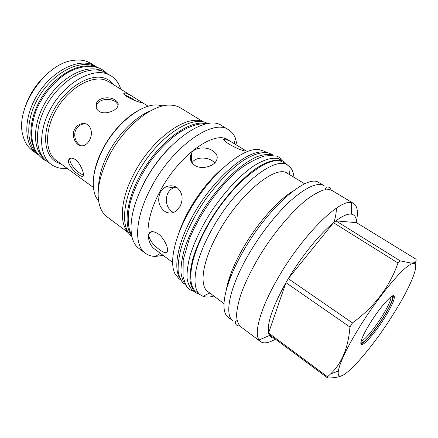 <?xml version="1.0" encoding="UTF-8"?>
<svg xmlns="http://www.w3.org/2000/svg" width="438" height="438" viewBox="0 0 438 438"><rect width="100%" height="100%" fill="white"/><g stroke="black" fill="none" stroke-linecap="round" stroke-linejoin="round"><path stroke-width="0.66" d="M131.865 236.449C119.443 227.322 122.832 195.611 141.989 165.668C161.02 135.649 189.944 116.875 204.951 122.262L208.001 123.598M131.674 235.567C122.054 223.802 127.852 192.43 146.818 164.425C165.684 136.355 192.605 119.235 207.119 123.751M224.229 139.667L224.01 138.934M171.17 146.089C160.483 156.481 151.471 168.641 144.14 182.569L138.934 193.87M228.57 129.785L221.798 125.701C206.128 113.721 164.425 142.525 143.609 183.971C128.164 213.339 127.338 240.489 138.983 248.45L145.301 253.202C133.842 245.384 134.92 218.266 150.524 188.762C171.57 147.141 213.191 117.959 228.57 129.785C231.56 131.619 233.815 134.329 235.332 137.921L237.325 145.717M163.182 255.398L155.381 256.427C151.482 256.361 148.121 255.288 145.301 253.202M172.632 262.411L154.669 249.08C144.54 242.247 145.75 218.19 159.618 192.151C178.25 155.572 214.773 129.599 228.253 140.012L246.151 150.946L245.225 150.946C238.809 150.426 218.628 139.114 224.716 138.758L230.925 141.644M160.182 192.539C161.617 189.878 163.675 187.951 166.369 186.752C170.196 185.247 173.744 185.537 177.012 187.617C182.526 192.463 183.566 198.693 180.127 206.32L175.83 211.275C172.024 213.695 168.252 213.662 164.513 211.171C158.709 206.26 157.264 200.051 160.182 192.539M222.986 168.017C209.61 179.361 197.992 193.968 188.126 211.85C184.059 219.427 180.905 226.714 178.666 233.711M194.746 165.372C190.273 161.961 189.178 157.921 191.455 153.245C194.757 146.993 206.282 146.423 212.616 150.694C217.39 153.891 218.447 157.56 215.786 161.699C212.227 166.9 200.845 169.637 194.746 165.372M159.558 249.693C152.588 244.53 148.969 239.4 148.69 234.297C149.949 230.914 153.13 230.782 158.244 233.897C163.911 237.845 168.126 247.229 167.59 250.771C167.026 253.662 164.349 253.301 159.558 249.693M176.12 187.075L173.908 187.765C164.19 191.198 164.113 206.692 172.189 211.746L173.448 212.512M214.839 162.794L212.496 160.927C206.495 156.815 195.49 156.881 191.981 162.777M229.78 276.696L230.974 276.214M141.441 102.634C135.2 101.496 120.121 94.055 124.622 92.949L126.358 93.217L131.739 96.004L143.188 103.149L141.441 102.634M74.586 129.38C76.546 125.739 79.415 123.79 83.187 123.538C90.398 123.001 93.59 132.643 89.708 139.777C88 143.149 85.722 145.137 82.87 145.739C76.727 147.163 70.753 136.766 74.586 129.38M78.287 174.395C81.282 176.634 82.979 176.93 83.379 175.288C84.008 172.676 80.203 162.947 75.254 159.547C72.095 157.565 69.927 157.647 68.755 159.788C66.932 163.286 73.305 171.001 78.287 174.395M99.026 111.307C104.534 115.205 116.185 110.973 117.882 106.155C118.742 103.806 117.844 101.769 115.178 100.039C109.5 95.977 97.406 97.515 96.157 104.255C95.555 107.168 96.513 109.516 99.026 111.307M67.244 168.427L60.953 168.291C57.329 167.776 54.098 166.484 51.262 164.425C38.363 155.397 38.09 128.832 52.593 105.344C66.959 81.78 92.035 68.169 107.135 73.945L111.038 75.823C115.709 78.791 118.939 83.231 120.74 89.144M51.262 164.425L47.2 161.436C34.213 152.347 33.819 125.799 48.257 102.399C62.546 78.922 87.638 65.437 102.815 71.279L111.038 75.823M44.107 158.644C32.007 148.761 32.456 122.481 46.855 99.891C61.128 77.225 85.498 64.495 100.373 70.2L103.001 71.35M35.467 150.562C27.233 138.222 30.167 114.356 43.471 94.701C56.716 75.007 77.745 63.351 92.27 66.362M96.064 67.069L93.447 65.919C78.451 60.115 54.082 72.642 39.913 95.15C25.612 117.581 25.333 143.817 37.537 153.815M135.271 100.609L130.694 97.745L124.622 94.822M85.947 123.949L84.539 123.861C80.767 124.107 77.893 126.051 75.933 129.681C72.763 135.709 76.382 144.496 81.419 145.794M70.562 158.211L70.337 158.644C68.47 162.164 74.887 169.84 79.869 173.224L83.401 175.14M118.216 104.857L115.391 101.676C109.724 97.608 97.641 99.092 96.409 105.865L96.212 107.633M98.545 187.765C98.594 177.801 101.583 166.796 107.507 154.762C117.428 134.729 135.205 116.809 150.387 110.923M163.21 105.892L157.089 104.923C140.472 104.047 114.712 124.868 102.016 150.973C93.234 169.561 91.055 184.644 95.489 196.229L98.681 201.54M140.861 109.21C126.626 115.9 110.918 132.424 101.928 150.623C96.853 160.927 94.006 170.579 93.393 179.575M203.391 121.841L180.472 107.896C177.68 106.199 174.417 105.279 170.678 105.136C152.457 103.691 122.908 127.513 108.257 157.472C98.101 178.896 95.604 195.989 100.773 208.751C102.306 212.162 104.381 214.844 106.998 216.794L128.509 232.824M128.093 232.2C119.092 223.166 120.532 199.525 133.376 174.844C150.94 139.563 186.533 113.831 202.652 121.693M180.642 279.97L178.967 278.71L175.151 274.106C169.347 263.698 173.683 239.909 187.502 214.456C207.114 177.187 242.438 146.615 259.132 149.632L264.826 151.449L266.622 152.528M264.645 152.402C248.543 148.088 212.145 179.131 191.893 217.5C177.483 243.917 173.273 268.352 179.783 278.185M230.218 278.119L229.008 279.044M229.682 279.537L228.598 280.358M192.731 290.547C189.807 287.766 187.913 283.605 187.048 278.064C186.845 271.779 187.82 264.399 189.982 255.929C194.209 242.307 201.031 227.924 210.464 212.791C223.298 193.202 239 176.207 252.907 166.473C263.123 159.854 271.784 157.247 278.092 158.556L283.994 161.606L281.152 160.401C274.894 159.125 266.271 161.77 256.077 168.438C242.198 178.233 226.49 195.299 213.618 214.932C204.157 230.103 197.292 244.503 193.021 258.135C190.82 266.605 189.807 273.98 189.982 280.254C190.809 285.779 192.671 289.918 195.562 292.683L192.731 290.547M200.265 294.736L195.562 292.683M287.662 165.203L283.994 161.606M289.753 174.74L289.622 173.705M287.815 165.296L283.419 162.646C270.514 152.128 229.654 184.568 206.621 227.716C189.681 258.338 186.424 285.176 196.312 291.757L200.412 294.845C190.661 288.368 194.1 261.563 211.149 230.853C234.341 187.59 275.124 154.888 287.815 165.296L290.164 167.234C292.288 169.632 293.564 172.994 293.986 177.313M208.882 293.367L209.895 293.104M227.716 283.485L228.466 282.915M213.87 296.061C209.698 297.293 206.106 297.369 203.084 296.296L200.412 294.845M223.96 303.583L207.875 291.599C199.011 285.768 202.383 261.245 217.993 233.268C239.164 193.99 276.137 164.004 287.602 173.432L304.733 183.861M292.71 191.324C277.451 200.401 256.104 224.809 242.083 249.928C233.531 265.324 228.297 278.557 226.38 289.638M228.318 317.364L228.127 317.211C219.476 311.188 224.387 284.388 242.318 252.874C266.873 208.411 307.405 173.328 318.935 182.619L324.109 185.723C317.484 182.082 306.49 186.922 291.128 200.248C276.329 213.613 259.608 235.025 247.465 256.444C229.249 288.308 224.218 315.185 232.945 320.846L228.318 317.364M260.495 341.607L240.467 326.518C238.102 324.131 236.794 320.298 236.542 315.015C236.947 308.938 238.529 301.662 241.289 293.203C246.391 279.499 253.925 264.787 263.879 249.063C277.331 228.658 293.099 210.519 306.507 199.701C312.978 194.905 318.689 191.669 323.644 189.999L329.759 189.643L332.185 190.579L353.674 203.5L351.61 202.723C339.976 198.419 302.521 235.124 278.163 277.741C260.774 307.481 253.69 332.77 259 339.987L260.495 341.607C263.791 343.863 268.751 343.042 275.387 339.149M356.444 221.174C358.333 211.943 357.408 206.052 353.674 203.5M274.051 338.158C272.025 338.065 270.509 337.172 269.496 335.475L268.571 333.006C266.868 323.375 272.66 306.595 285.943 282.652L288.264 278.683L352.453 322.921L349.929 327.022C348.347 347.635 341.881 363.288 330.526 373.986L327.564 376.784L327.657 377.978C334.123 377.972 339.05 377.14 342.434 375.486M349.929 327.022L285.943 282.652L268.571 333.006L327.564 376.784M356.51 222.668L335.891 220.867C342.609 215.863 347.761 213.624 351.358 214.144C354.769 214.746 356.488 217.587 356.51 222.668L415.969 259.17C416.801 262.039 414.835 263.276 410.061 262.882L400.168 260.845L397.972 262.975C389.82 286.66 374.643 306.638 352.453 322.921M393.313 314.15C412.547 283.862 422.785 257.101 410.105 264.667C400.759 269.622 377.058 298.53 359.308 327.421C346.814 347.931 339.828 362.467 338.344 371.03C335.453 389.82 369.546 352.661 393.313 314.15M415.131 264.087L415.438 262.001M400.168 260.845L335.891 220.867L333.526 222.728C319.937 233.673 301.662 256.093 288.264 278.683L333.526 222.728L397.972 262.975M268.981 334.391L327.657 377.978M384.849 317.451C392.295 305.286 395.35 298.059 394.014 295.776C392.054 293.701 379.511 307.919 370.099 323.211C362.741 335.388 359.762 342.472 361.164 344.465C363.359 346.442 375.771 332.113 384.849 317.451M360.797 343.857C364.153 343.666 375.47 330.214 383.808 316.762C390.411 306.02 393.581 298.99 393.313 295.666M391.775 296.34L392.579 296.4C393.132 299.324 390.116 306.146 383.535 316.866C375.311 330.142 364.12 343.315 361.202 342.899L360.764 342.757M392.579 296.4L392.278 296.044M391.046 296.838C390.97 300.233 388.013 306.671 382.177 316.154C374.671 328.265 364.525 340.441 361.038 341.317M336.411 208.121C336.395 212.282 335.552 217.221 333.876 222.947M68.897 159.492L69.286 159.405M96.289 105.087L95.96 106.144M23.98 110.814C28.623 94.433 37.668 81.03 51.115 70.595M91.049 63.477L87.036 61.528C82.76 59.962 77.959 59.623 72.642 60.51C45.245 63.669 15.363 107.962 22.694 134.548C24.298 141.622 27.512 146.944 32.33 150.508L36.918 153.875C23.729 144.628 23.028 118.123 37.29 94.953C51.405 71.706 76.519 58.539 91.903 64.539L95.889 66.466L91.049 63.477M97.318 67.43L95.889 66.466M38.347 154.838L36.918 153.875M273.142 155.244L271.828 154.789C267.519 154.023 262.406 154.718 256.493 156.886C250.191 159.919 243.457 164.376 236.29 170.262C225.165 180.275 214.675 192.567 204.831 207.147C195.452 221.973 188.597 236.191 184.25 249.802C181.989 258.305 180.889 265.789 180.949 272.244C181.655 277.993 183.385 282.417 186.134 285.516M273.356 155.211L268.812 152.971C262.362 151.559 253.586 154.039 243.304 160.522C229.315 170.064 213.635 186.862 200.905 206.298C191.57 221.327 184.863 235.649 180.795 249.255C178.731 257.725 177.861 265.116 178.173 271.434C179.142 277.019 181.135 281.234 184.152 284.081M131.739 96.004L109.067 81.862L105.328 80.088C91.854 75.155 69.762 87.414 57.17 108.213C44.457 128.947 44.671 152.369 56.124 160.33L93.409 187.475M113.946 84.906C111.641 81.813 108.657 79.617 104.994 78.32C89.971 72.631 64.589 88.328 52.511 112.396C40.236 136.399 45.185 160.084 60.773 163.719M160.445 253.367L155.381 256.427M234.379 143.828L235.332 137.921M166.369 186.752L173.908 187.765M224.716 138.758L224.075 139.957M229.687 276.964L230.87 276.471M106.615 73.086C103.91 70.502 101.145 68.728 98.32 67.775M97.778 67.583C89.204 65.18 79.716 66.56 69.303 71.717C55.642 79.453 43.077 94.011 36.288 110.141C33.398 118.227 31.799 126.029 31.492 133.552C31.952 140.308 33.244 145.914 35.368 150.371C38.473 155.665 42.377 159.322 47.069 161.343M143.188 103.149L148.197 106.27M124.622 92.949L124.096 94M83.187 123.538L84.539 123.861M68.755 159.788L70.337 158.644M96.157 104.255L96.409 105.865M148.69 234.297L151.8 231.647M191.455 153.245L191.647 162.29M209.698 292.956L203.084 296.296M289.545 174.614L290.164 167.234M269.496 335.475L259 339.987M410.105 264.667L410.061 262.882M351.358 214.144L351.61 202.723M338.344 371.03L330.526 373.986M360.846 342.177L361.202 342.899M131.603 235.206C128.816 229.649 126.396 219.903 130.174 202.98C133.694 189.982 139.996 176.678 149.073 163.056C158.644 149.96 168.876 139.673 179.783 132.194C192.298 124.534 200.949 123.308 206.752 123.817M193.322 290.991C190.431 290.312 188.356 289.02 187.086 287.12L185.586 284.399L183.024 276.602L183.215 259.915L189.052 239.712C198.584 216.109 216.531 190.043 234.79 173.234C243.495 165.553 253.306 159.815 264.229 156.027L272.452 155.446M281.59 160.16C279.608 157.696 279.526 157.028 275.809 155.862M237.057 320.632C232.633 322.335 237.697 327.197 239.383 325.516M325.445 189.616C325.538 184.65 331.407 187.776 330.843 189.95"/></g></svg>
